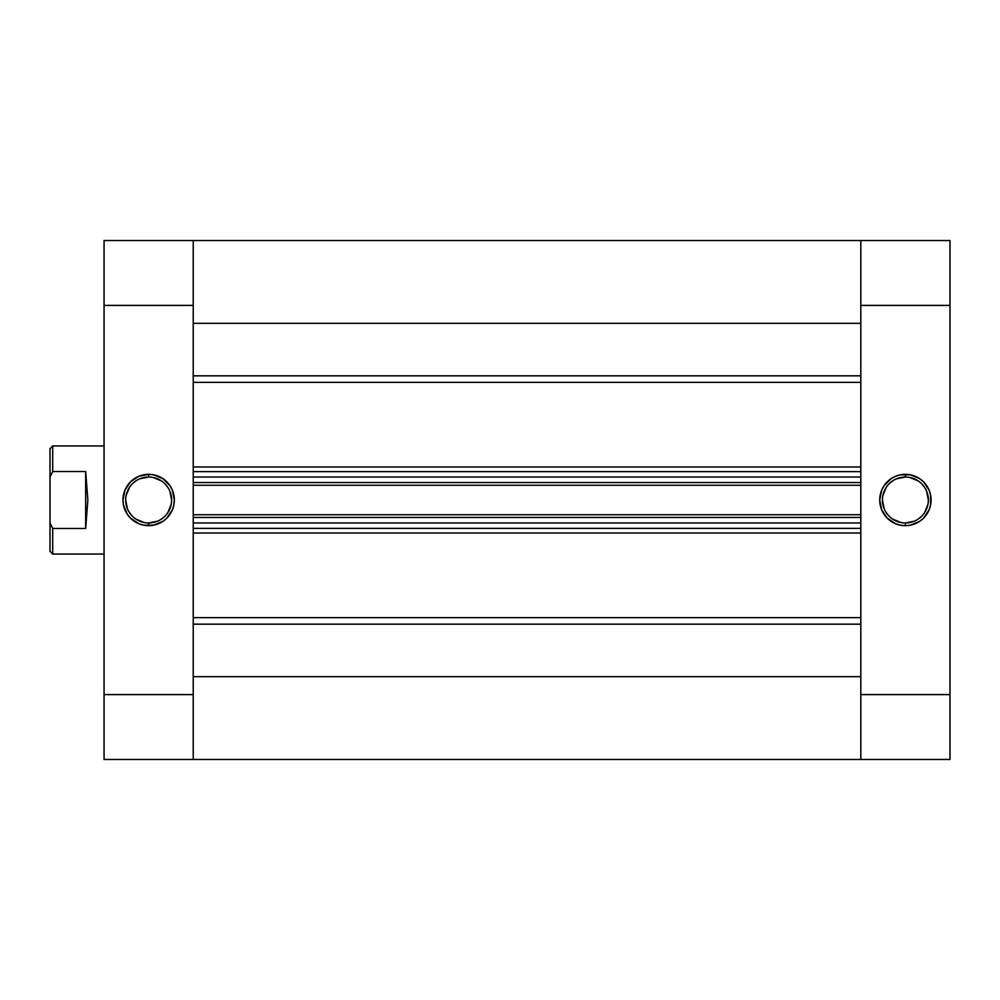 <?xml version="1.0" encoding="UTF-8"?>
<svg xmlns="http://www.w3.org/2000/svg" width="1000" height="1000" viewBox="0 0 1000 1000"><rect width="100%" height="100%" fill="white"/><g stroke="black" fill="none" stroke-linecap="round" stroke-linejoin="round"><path stroke-width="1.5" d="M905.4 477.025L905.4 474.325A25.675 25.675 0 0 1 931.075 500A25.675 25.675 0 0 1 905.4 525.675L910.413 525.188L919.675 521.35L923.562 518.15L929.125 509.825L930.588 505.012L930.588 494.988L929.125 490.175L923.562 481.85L919.675 478.65L910.413 474.812L900.4 474.812L895.575 476.275L891.137 478.65L884.062 485.737L881.688 490.175L879.725 500L881.688 509.825L887.25 518.15L895.575 523.725L900.4 525.188L905.4 525.675L905.4 522.975A22.975 22.975 0 0 0 928.375 500A22.975 22.975 0 0 0 905.4 477.025A22.975 22.975 0 0 1 928.375 500A22.975 22.975 0 0 1 905.4 522.975A22.975 22.975 0 0 1 882.438 500A22.975 22.975 0 0 1 905.4 477.025A22.975 22.975 0 0 0 882.438 500A22.975 22.975 0 0 0 905.4 522.975L905.4 525.675A25.675 25.675 0 0 1 879.725 500A25.675 25.675 0 0 1 905.4 474.325L905.4 477.025L896.612 478.775M950 240.538L860.812 240.538L860.812 759.463L950 759.463L950 240.538L860.812 240.538L860.812 305.4L950 305.4L950 694.6L860.812 694.6L860.812 305.4L950 305.4L950 240.538M950 759.463L860.812 759.463L860.812 676.663L193.238 676.663L193.238 759.463L193.238 240.538L104.05 240.538L104.05 759.463L193.238 759.463L193.238 694.6L104.05 694.6L104.05 305.4L193.238 305.4L193.238 694.6L104.05 694.6L104.05 759.463L860.812 759.463L860.812 694.6L950 694.6L950 759.463M905.4 522.975L914.2 521.225M918.162 519.1L921.65 516.25M924.513 512.762L927.938 504.487M928.375 500L926.625 491.213M924.513 487.238L921.65 483.75M918.162 480.9L909.887 477.463M892.638 480.9L889.163 483.75M886.3 487.238L882.875 495.513M882.438 500L884.175 508.787M886.3 512.762L889.163 516.25M892.638 519.1L900.925 522.537M148.65 522.975L148.65 525.675A25.675 25.675 0 0 1 122.975 500A25.675 25.675 0 0 1 148.65 474.325L138.825 476.275L130.488 481.85L124.925 490.175L122.975 500L123.462 505.012L127.3 514.263L130.488 518.15L138.825 523.725L143.637 525.188L153.663 525.188L162.913 521.35L166.8 518.15L172.375 509.825L173.825 505.012L174.325 500L172.375 490.175L170 485.737L162.913 478.65L153.663 474.812L148.65 474.325L148.65 477.025A22.975 22.975 0 0 0 125.675 500A22.975 22.975 0 0 0 148.65 522.975A22.975 22.975 0 0 1 125.675 500A22.975 22.975 0 0 1 148.65 477.025A22.975 22.975 0 0 1 171.625 500A22.975 22.975 0 0 1 148.65 522.975A22.975 22.975 0 0 0 171.625 500A22.975 22.975 0 0 0 148.65 477.025L148.65 474.325A25.675 25.675 0 0 1 174.325 500A25.675 25.675 0 0 1 148.65 525.675L148.65 522.975L157.438 521.225M193.238 308.562L193.238 240.538L193.238 323.338L860.812 323.338L860.812 240.538L193.238 240.538L193.238 305.4L104.05 305.4L104.05 240.538L860.812 240.538L860.812 308.562M148.65 477.025L139.863 478.775M135.887 480.9L132.4 483.75M129.55 487.238L126.112 495.513M125.675 500L127.425 508.787M129.55 512.762L132.4 516.25M135.887 519.1L144.162 522.537M161.412 519.1L164.887 516.25M167.75 512.762L171.175 504.487M171.625 500L169.875 491.213M167.75 487.238L164.887 483.75M161.412 480.9L153.125 477.463M52.7 528.475L50 522.938L50 551.35L52.7 554.05L52.7 528.475L52.7 554.05L104.05 554.05L52.7 554.05L50 551.35L50 477.062L52.7 471.525L85.675 471.525L87.837 500L85.675 528.475L52.7 528.475L50 522.938L50 477.062L52.7 471.525L52.7 445.95L104.05 445.95L52.7 445.95L52.7 471.525L85.675 471.525L85.675 528.475L52.7 528.475M50 448.65L50 477.062L50 448.65L52.7 445.95M85.675 528.475L87.837 500L85.675 471.525L85.675 528.475M860.812 382.35L193.238 382.35L860.812 382.35M193.238 466.975L860.812 466.975L193.238 466.975M860.812 533.025L193.238 533.025L860.812 533.025M193.238 617.65L860.812 617.65L193.238 617.65M193.238 477.025L193.238 482.562L860.812 482.562L860.812 477.025L860.812 482.562L193.238 482.562L193.238 477.025L860.812 477.025L193.238 477.025M193.238 517.438L193.238 522.975L193.238 517.438L860.812 517.438L860.812 522.975L193.238 522.975L860.812 522.975L860.812 517.438L193.238 517.438M193.238 693.713L193.238 759.45M860.812 693.713L860.812 759.45M860.812 676.663L193.238 676.663M193.238 624.175L860.812 624.175L193.238 624.175M860.812 375.825L193.238 375.825L860.812 375.825M193.238 323.338L860.812 323.338M193.238 528.375L860.812 528.375L193.238 528.375M193.238 514.725L860.812 514.725L193.238 514.725M193.238 471.625L860.812 471.625L193.238 471.625M860.812 485.275L193.238 485.275L860.812 485.275"/></g></svg>
